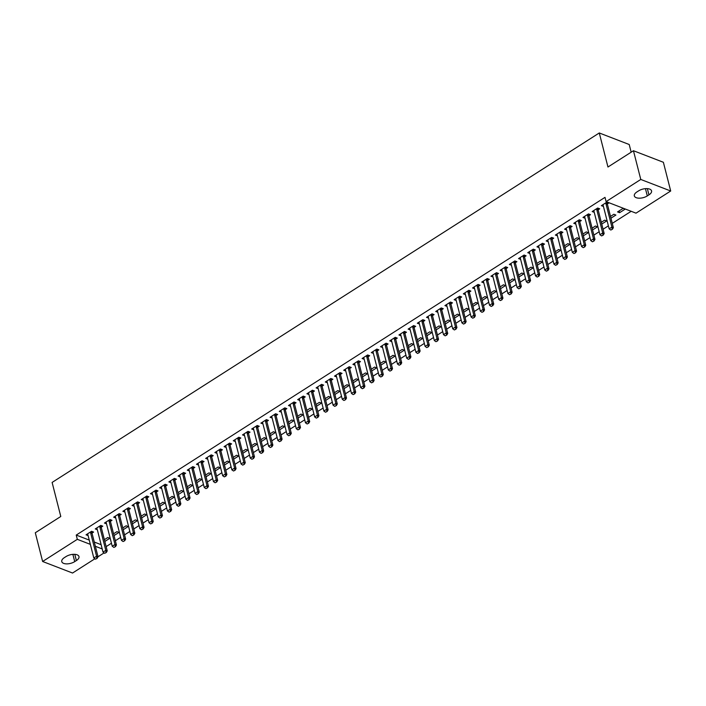 <?xml version="1.0" encoding="UTF-8"?>
<svg xmlns="http://www.w3.org/2000/svg" width="706" height="706" viewBox="0 0 706 706"><rect width="100%" height="100%" fill="white"/><g stroke="black" fill="none" stroke-linecap="round" stroke-linejoin="round"><path stroke-width="1.06" d="M99.793 526.032L99.775 526.597A1.253 0.909 -68.9 0 0 99.82 526.95L105.785 550.353L107.241 550.918L106.156 546.62L111.46 543.232M115.352 540.752L120.664 537.354M124.547 534.874L129.86 531.477M133.752 528.997L139.064 525.599M142.956 523.12L148.269 519.722M152.161 517.242L157.473 513.844M161.356 511.365L166.669 507.967M170.561 505.487L175.873 502.09M179.765 499.61L185.078 496.212M188.97 493.732L194.282 490.335M198.174 487.855L203.478 484.457M207.37 481.977L212.682 478.58M216.574 476.1L221.887 472.702M225.779 470.222L231.091 466.825M234.983 464.345L240.296 460.947M244.179 458.468L249.492 455.07M253.383 452.59L258.696 449.192M262.588 446.713L267.901 443.315M271.792 440.835L277.105 437.438M280.988 434.958L286.301 431.56M290.192 429.08L295.505 425.683M299.397 423.203L304.71 419.805M308.601 417.325L313.914 413.928M317.797 411.448L323.11 408.05M327.002 405.571L332.314 402.173M336.206 399.693L341.519 396.295M345.41 393.816L350.723 390.418M354.606 387.938L359.919 384.541M363.811 382.061L369.123 378.663M373.015 376.183L378.328 372.786M382.22 370.306L387.532 366.908M391.415 364.428L396.728 361.031M400.62 358.551L405.932 355.153M409.824 352.673L415.137 349.276M419.029 346.796L424.341 343.398M428.224 340.919L433.537 337.521M437.429 335.041L442.741 331.644M446.633 329.164L451.946 325.766M455.838 323.286L461.15 319.889M465.033 317.409L470.346 314.011M474.238 311.531L479.55 308.134M483.442 305.654L488.755 302.256M492.647 299.776L497.959 296.379M501.842 293.899L507.155 290.501M511.047 288.022L516.36 284.624M520.251 282.144L525.564 278.746M529.456 276.267L534.769 272.869M538.652 270.389L543.964 266.992M547.856 264.512L553.169 261.114M557.06 258.634L562.373 255.237M566.265 252.757L571.578 249.359M575.461 246.879L580.773 243.482M584.665 241.002L589.978 237.604M593.87 235.124L599.182 231.727M603.074 229.247L608.387 225.849M612.27 223.37L631.173 211.297M104.1 552.886L98.028 556.76M94.895 558.764L72.55 573.034L42.625 561.491L77.316 539.331L90.342 544.361M631.164 152.187L629.214 144.509L599.279 132.966L52.112 482.436L60.787 516.483L35.3 532.765L42.625 561.491M599.279 132.966L607.963 167.013L633.45 150.731L663.375 162.274L670.7 190.999L636.009 213.159L606.083 201.616L640.774 179.456L670.7 190.999M114.028 535.58L118.979 532.43L116.949 531.644L113.578 533.798M101.232 527.188L102.794 526.191L100.773 525.405L95.257 528.935L97.304 529.694M132.437 523.826L137.379 520.675L135.358 519.89L131.987 522.043M119.667 513.836L119.641 515.406L121.203 514.436L119.182 513.65L113.657 517.18L115.678 517.957L115.36 516.704M150.846 512.071L155.788 508.92L153.758 508.135L150.387 510.288M138.041 503.678L139.603 502.681L137.582 501.895L132.066 505.425L134.087 506.202L133.761 504.949M169.246 500.316L174.188 497.165L172.167 496.38L168.796 498.533M156.476 490.326L156.45 491.897L158.012 490.926L155.991 490.14L150.466 493.67L152.522 494.429M187.655 488.561L192.597 485.41L190.567 484.625L187.196 486.778M174.85 480.168L176.412 479.171L174.391 478.386L168.875 481.916L170.923 482.675M206.055 476.806L210.997 473.655L208.976 472.87L205.605 475.023M193.259 468.413L194.821 467.416L192.8 466.631L187.275 470.161L189.332 470.92M224.464 465.051L229.406 461.9L227.376 461.115L224.005 463.268M211.694 455.061L211.668 456.632L213.221 455.661L211.2 454.876L205.684 458.406L207.732 459.165M242.864 453.296L247.806 450.146L245.785 449.36L242.414 451.513M230.068 444.904L231.63 443.906L229.609 443.121L224.084 446.651L226.141 447.41M261.273 441.541L266.215 438.391L264.185 437.605L260.814 439.759M248.503 431.551L248.477 433.122L250.03 432.151L248.009 431.366L242.493 434.896L244.541 435.655M279.673 429.786L284.615 426.636L282.594 425.85L279.223 428.004M266.877 421.394L268.439 420.397L266.418 419.611L260.893 423.141L262.95 423.9M298.082 418.031L303.024 414.881L300.994 414.095L297.623 416.249M285.286 409.639L286.839 408.642L284.818 407.856L279.302 411.386L281.35 412.145M316.482 406.277L321.424 403.126L319.403 402.341L316.032 404.494M303.712 396.287L303.686 397.857L305.248 396.887L303.227 396.101L297.703 399.631L299.723 400.408L299.406 399.155M334.891 394.522L339.833 391.371L337.803 390.586L334.432 392.739M322.095 386.129L323.648 385.132L321.627 384.346L316.111 387.876L318.132 388.653L317.815 387.4M353.291 382.767L358.233 379.616L356.212 378.831L352.841 380.984M340.521 372.777L340.495 374.348L342.057 373.377L340.036 372.591L334.512 376.121L336.568 376.88M371.7 371.012L376.642 367.861L374.612 367.076L371.241 369.229M358.904 362.619L360.466 361.622L358.436 360.837L352.921 364.367L354.968 365.126M390.1 359.257L395.042 356.106L393.021 355.321L389.65 357.474M377.304 350.864L378.866 349.867L376.845 349.082L371.321 352.612L373.377 353.371M408.509 347.502L413.451 344.351L411.43 343.566L408.05 345.719M395.739 337.521L395.713 339.083L397.275 338.112L395.245 337.327L389.73 340.857L391.777 341.616M426.909 335.747L431.851 332.597L429.83 331.811L426.459 333.964M414.113 327.355L415.675 326.357L413.654 325.572L408.13 329.102L410.186 329.861M445.318 323.992L450.26 320.842L448.239 320.056L444.859 322.21M432.549 314.011L432.522 315.573L434.084 314.602L432.054 313.817L426.539 317.347L428.595 318.106M463.718 312.237L468.66 309.087L466.64 308.301L463.268 310.455M450.922 303.845L452.484 302.848L450.463 302.062L444.939 305.592L446.995 306.351M482.127 300.482L487.069 297.332L485.048 296.546L481.668 298.7M469.331 292.09L470.893 291.093L468.863 290.307L463.348 293.837L465.404 294.596M500.528 288.728L505.47 285.577L503.449 284.792L500.077 286.945M487.758 278.746L487.731 280.308L489.293 279.338L487.272 278.552L481.748 282.082L483.769 282.859L483.451 281.606M518.936 276.973L523.878 273.822L521.858 273.037L518.478 275.19M506.14 268.58L507.702 267.583L505.672 266.797L500.157 270.327L502.213 271.086M537.337 265.218L542.279 262.067L540.258 261.282L536.887 263.435M524.567 255.237L524.54 256.799L526.102 255.828L524.081 255.042L518.557 258.572L520.613 259.331M555.746 253.463L560.688 250.312L558.667 249.527L555.287 251.68M542.949 245.07L544.511 244.073L542.482 243.288L536.966 246.818L539.022 247.577M574.146 241.708L579.088 238.557L577.067 237.772L573.696 239.925M561.349 233.315L562.911 232.318L560.891 231.533L555.366 235.063L557.422 235.822M592.555 229.953L597.497 226.802L595.476 226.017L592.096 228.17M579.785 219.972L579.758 221.534L581.32 220.563L579.291 219.778L573.775 223.308L575.831 224.067M610.955 218.198L615.897 215.048L613.876 214.262L610.505 216.415M598.158 209.806L599.721 208.808L597.7 208.023L592.175 211.553L594.231 212.312M606.083 201.616L604.998 197.362L76.23 535.077L89.256 540.099M94.277 542.04L101.126 544.679M607.363 203.928L608.925 202.931L606.904 202.145L601.38 205.675L603.436 206.434M625.101 209.17L623.08 208.385L617.556 211.915L619.577 212.691L625.101 209.17M588.954 215.683L590.516 214.686L588.495 213.9L582.98 217.43L585 218.207L584.674 216.954M601.75 224.076L606.701 220.925L604.671 220.14L601.3 222.293M570.58 225.849L570.554 227.411L572.116 226.441L570.095 225.655L564.571 229.185L566.627 229.944M583.35 235.83L588.292 232.68L586.271 231.895L582.9 234.048M552.145 239.193L553.707 238.196L551.686 237.41L546.17 240.94L548.191 241.717L547.865 240.464M564.941 247.585L569.883 244.435L567.862 243.649L564.491 245.803M533.771 249.359L533.745 250.921L535.307 249.95L533.286 249.165L527.761 252.695L529.818 253.454M546.541 259.34L551.483 256.19L549.462 255.404L546.091 257.558M515.336 262.703L516.898 261.705L514.877 260.92L509.361 264.45L511.409 265.209M528.132 271.095L533.074 267.945L531.053 267.159L527.682 269.313M496.936 274.457L498.498 273.46L496.477 272.675L490.952 276.205L493.009 276.964M509.732 282.85L514.674 279.7L512.653 278.914L509.273 281.067M478.553 284.624L478.527 286.186L480.089 285.215L478.068 284.43L472.552 287.96L474.6 288.719M491.323 294.605L496.265 291.454L494.244 290.669L490.873 292.822M460.127 297.967L461.689 296.97L459.668 296.185L454.143 299.715L456.2 300.474M472.923 306.36L477.865 303.209L475.844 302.424L472.464 304.577M441.744 308.134L441.718 309.696L443.28 308.725L441.259 307.94L435.743 311.47L437.791 312.228M454.514 318.115L459.456 314.964L457.435 314.179L454.064 316.332M423.318 321.477L424.88 320.48L422.859 319.694L417.334 323.224L419.39 323.983M436.114 329.87L441.056 326.719L439.035 325.934L435.655 328.087M404.909 333.232L406.471 332.235L404.45 331.449L398.925 334.979L400.955 335.756L400.629 334.503M417.705 341.625L422.647 338.474L420.626 337.689L417.255 339.842M386.535 343.398L386.509 344.96L388.071 343.99L386.05 343.204L380.525 346.734L382.581 347.493M399.305 353.379L404.247 350.229L402.226 349.444L398.846 351.597M368.1 356.742L369.662 355.745L367.641 354.959L362.116 358.489L364.146 359.266L363.819 358.013M380.896 365.134L385.838 361.984L383.817 361.198L380.446 363.352M349.726 366.899L349.699 368.47L351.261 367.499L349.241 366.714L343.716 370.244L345.772 371.003M362.496 376.889L367.438 373.739L365.417 372.953L362.037 375.107M331.29 380.252L332.853 379.254L330.832 378.469L325.307 381.999L327.363 382.758M344.087 388.644L349.029 385.494L347.008 384.708L343.637 386.862M312.89 392.006L314.452 391.009L312.431 390.224L306.907 393.754L308.963 394.513M325.687 400.399L330.629 397.249L328.608 396.463L325.228 398.616M294.508 402.164L294.481 403.735L296.043 402.764L294.023 401.979L288.498 405.509L290.554 406.268M307.278 412.154L312.22 409.003L310.199 408.218L306.828 410.371M276.081 415.516L277.643 414.519L275.622 413.734L270.098 417.264L272.154 418.023M288.878 423.909L293.82 420.758L291.799 419.973L288.419 422.126M257.699 425.674L257.672 427.245L259.234 426.274L257.213 425.489L251.689 429.019L253.745 429.777M270.469 435.664L275.411 432.513L273.39 431.728L270.019 433.881M239.272 439.026L240.834 438.029L238.813 437.243L233.289 440.773L235.345 441.532M252.068 447.419L257.01 444.268L254.99 443.483L251.61 445.636M220.863 450.781L222.425 449.784L220.404 448.998L214.88 452.528L216.91 453.305L216.583 452.052M233.66 459.174L238.602 456.023L236.581 455.238L233.209 457.391M202.49 460.939L202.463 462.509L204.025 461.539L202.004 460.753L196.48 464.283L198.536 465.042M215.259 470.928L220.201 467.778L218.18 466.993L214.8 469.146M184.054 474.291L185.616 473.294L183.595 472.508L178.071 476.038L180.101 476.815L179.774 475.562M196.85 482.683L201.792 479.533L199.772 478.747L196.4 480.901M165.681 484.448L165.654 486.019L167.216 485.048L165.195 484.263L159.671 487.793L161.727 488.552M178.45 494.438L183.392 491.288L181.371 490.502L177.991 492.656M147.245 497.801L148.807 496.803L146.786 496.018L141.262 499.548L143.318 500.307M160.041 506.193L164.983 503.043L162.962 502.257L159.591 504.411M128.845 509.555L130.407 508.558L128.386 507.773L122.862 511.303L124.918 512.062M141.641 517.948L146.583 514.798L144.562 514.012L141.182 516.165M110.463 519.713L110.436 521.284L111.998 520.313L109.977 519.528L104.453 523.058L106.509 523.817M123.232 529.703L128.174 526.552L126.153 525.767L122.782 527.92M92.036 533.065L93.598 532.068L91.568 531.283L86.053 534.813L88.109 535.572M104.832 541.458L109.774 538.307L107.753 537.522L104.373 539.675M74.721 561.614A8.031 3.892 -14.3 0 1 66.761 563.882A8.031 3.892 -14.3 0 1 61.766 561.605A8.031 3.892 -14.3 0 1 64.37 557.625L66.029 556.566A8.031 3.892 -14.3 0 1 73.989 554.307A8.031 3.892 -14.3 0 1 78.984 556.575A8.031 3.892 -14.3 0 1 76.38 560.555L74.721 561.614L72.877 554.351M95.363 546.294L102.211 548.933M633.45 150.731L640.774 179.456M76.23 535.077L77.316 539.331M638.595 190.876A8.031 3.892 -14.3 0 1 646.564 188.608A8.031 3.892 -14.3 0 1 651.559 190.885A8.031 3.892 -14.3 0 1 648.946 194.865L647.296 195.924A8.031 3.892 -14.3 0 1 639.327 198.183A8.031 3.892 -14.3 0 1 634.332 195.906A8.031 3.892 -14.3 0 1 636.936 191.926L638.595 190.876M603.083 205.199L603.401 206.452M619.127 210.909L619.577 212.691M593.878 211.076L594.196 212.329M575.478 222.831L575.796 224.084M566.274 228.709L566.591 229.962M557.069 234.586L557.387 235.839M538.669 246.341L538.987 247.594M529.465 252.219L529.782 253.472M520.26 258.096L520.578 259.349M518.778 288.807L520.401 288.022L518.778 288.807L517.127 287.633L511.162 264.229A1.253 0.909 -68.9 0 0 511.038 263.938L511.382 265.227M501.86 269.851L502.178 271.104M492.656 275.728L492.973 276.981M474.247 287.483L474.573 288.736M472.764 318.194L474.388 317.409L472.764 318.194L471.114 317.02L465.148 293.617A1.253 0.909 -68.9 0 0 465.025 293.325L465.369 294.614M455.847 299.238L456.164 300.491M446.642 305.116L446.96 306.369M437.438 310.993L437.764 312.246M428.242 316.87L428.56 318.124M419.037 322.748L419.355 324.001M409.833 328.625L410.151 329.878M391.433 340.38L391.751 341.633M382.228 346.258L382.546 347.511M373.024 352.135L373.342 353.388M354.624 363.89L354.941 365.143M345.419 369.767L345.737 371.021M336.215 375.645L336.533 376.898M334.732 406.356L336.356 405.571L334.732 406.356L333.082 405.182L327.116 381.778A1.253 0.909 -68.9 0 0 326.993 381.487L327.337 382.776M308.61 393.277L308.928 394.53M290.201 405.032L290.528 406.285M288.719 435.743L290.342 434.958L288.719 435.743L287.068 434.569L281.103 411.166A1.253 0.909 -68.9 0 0 280.979 410.874L281.323 412.163M271.801 416.787L272.119 418.04M262.597 422.665L262.914 423.918M253.392 428.542L253.719 429.795M244.197 434.419L244.514 435.673M234.992 440.297L235.31 441.55M225.788 446.174L226.105 447.427M207.387 457.929L207.705 459.182M198.183 463.807L198.501 465.06M188.979 469.684L189.296 470.937M170.57 481.439L170.896 482.692M161.374 487.317L161.692 488.57M152.169 493.194L152.487 494.447M150.687 523.905L152.311 523.12L150.687 523.905L149.037 522.731L143.071 499.327A1.253 0.909 -68.9 0 0 142.947 499.036L143.292 500.325M124.565 510.826L124.883 512.079M106.156 522.581L106.474 523.834M96.951 528.459L97.278 529.712M87.756 534.336L88.073 535.589M610.796 230.032L612.42 229.247L610.796 230.032L609.154 228.859L603.189 205.455A1.253 0.909 -68.9 0 0 603.056 205.164L602.809 204.766M605.916 202.781L605.907 203.346A1.253 0.909 -68.9 0 0 605.942 203.69L611.908 227.094L613.364 227.659L612.42 229.247M607.389 202.34L607.363 203.902A1.253 0.909 -68.9 0 0 607.398 204.255L613.364 227.659M609.154 228.859L611.908 227.094L612.181 229.159M601.6 235.91L603.224 235.124L601.6 235.91L599.95 234.736L593.984 211.332A1.253 0.909 -68.9 0 0 593.861 211.041L593.605 210.644M596.711 208.658L596.702 209.223A1.253 0.909 -68.9 0 0 596.746 209.567L602.712 232.971L604.168 233.536L603.224 235.124M598.185 208.217L598.158 209.779A1.253 0.909 -68.9 0 0 598.203 210.132L604.168 233.536M599.95 234.736L602.712 232.971L602.977 235.036M592.396 241.787L594.02 241.002L592.396 241.787L590.745 240.614L584.78 217.21A1.253 0.909 -68.9 0 0 584.656 216.918L584.4 216.521M587.516 214.536L587.498 215.101A1.253 0.909 -68.9 0 0 587.542 215.445L593.508 238.849L594.964 239.413L594.02 241.002M588.989 214.094L588.954 215.657A1.253 0.909 -68.9 0 0 588.998 216.01L594.964 239.413M590.745 240.614L593.508 238.849L593.772 240.914M583.191 247.665L584.815 246.879L583.191 247.665L581.541 246.491L575.575 223.087A1.253 0.909 -68.9 0 0 575.452 222.796L575.196 222.399M578.311 220.413L578.302 220.978A1.253 0.909 -68.9 0 0 578.338 221.322L584.303 244.726L585.759 245.291L584.815 246.879M578.302 220.978L579.758 221.534A1.253 0.909 -68.9 0 0 579.794 221.887L585.759 245.291M581.541 246.491L584.303 244.726L584.577 246.791M573.987 253.542L575.611 252.757L573.987 253.542L572.345 252.369L566.38 228.965A1.253 0.909 -68.9 0 0 566.247 228.673L565.991 228.276M569.107 226.291L569.098 226.855A1.253 0.909 -68.9 0 0 569.133 227.2L575.099 250.604L576.555 251.168L575.611 252.757M569.098 226.855L570.554 227.411A1.253 0.909 -68.9 0 0 570.589 227.764L576.555 251.168M572.345 252.369L575.099 250.604L575.372 252.669M564.791 259.42L566.415 258.634L564.791 259.42L563.141 258.246L557.175 234.842A1.253 0.909 -68.9 0 0 557.052 234.551L556.796 234.154M559.902 232.168L559.893 232.733A1.253 0.909 -68.9 0 0 559.937 233.077L565.903 256.481L567.359 257.046L566.415 258.634M561.376 231.727L561.349 233.289A1.253 0.909 -68.9 0 0 561.394 233.642L567.359 257.046M563.141 258.246L565.903 256.481L566.168 258.546M555.587 265.297L557.21 264.512L555.587 265.297L553.936 264.123L547.971 240.72A1.253 0.909 -68.9 0 0 547.847 240.428L547.591 240.031M550.706 238.046L550.689 238.61A1.253 0.909 -68.9 0 0 550.733 238.955L556.699 262.358L558.155 262.923L557.21 264.512M552.171 237.604L552.145 239.166A1.253 0.909 -68.9 0 0 552.189 239.519L558.155 262.923M553.936 264.123L556.699 262.358L556.963 264.423M546.382 271.175L548.006 270.389L546.382 271.175L544.732 270.001L538.766 246.597A1.253 0.909 -68.9 0 0 538.643 246.306L538.387 245.909M541.502 243.923L541.493 244.488A1.253 0.909 -68.9 0 0 541.528 244.832L547.494 268.236L548.95 268.801L548.006 270.389M542.976 243.482L542.949 245.044A1.253 0.909 -68.9 0 0 542.985 245.397L548.95 268.801M544.732 270.001L547.494 268.236L547.768 270.301M537.178 277.052L538.802 276.267L537.178 277.052L535.536 275.878L529.571 252.474A1.253 0.909 -68.9 0 0 529.438 252.183L529.182 251.786M532.298 249.8L532.289 250.365A1.253 0.909 -68.9 0 0 532.324 250.709L538.29 274.113L539.746 274.678L538.802 276.267M532.289 250.365L533.745 250.921A1.253 0.909 -68.9 0 0 533.78 251.274L539.746 274.678M535.536 275.878L538.29 274.113L538.563 276.178M527.982 282.93L529.606 282.144L527.982 282.93L526.332 281.756L520.366 258.352A1.253 0.909 -68.9 0 0 520.243 258.061L519.987 257.664M523.093 255.678L523.084 256.243A1.253 0.909 -68.9 0 0 523.128 256.587L529.094 279.991L530.55 280.556L529.606 282.144M523.084 256.243L524.54 256.799A1.253 0.909 -68.9 0 0 524.584 257.152L530.55 280.556M526.332 281.756L529.094 279.991L529.359 282.056M513.897 261.555L513.88 262.12A1.253 0.909 -68.9 0 0 513.924 262.464L519.89 285.868L521.346 286.433L520.401 288.022M515.362 261.114L515.336 262.676A1.253 0.909 -68.9 0 0 515.38 263.029L521.346 286.433M517.127 287.633L519.89 285.868L520.154 287.933M509.573 294.684L511.197 293.899L509.573 294.684L507.923 293.511L501.957 270.107A1.253 0.909 -68.9 0 0 501.834 269.816L501.578 269.418M504.693 267.433L504.684 267.998A1.253 0.909 -68.9 0 0 504.719 268.342L510.685 291.746L512.141 292.31L511.197 293.899M506.167 266.992L506.14 268.554A1.253 0.909 -68.9 0 0 506.176 268.907L512.141 292.31M507.923 293.511L510.685 291.746L510.959 293.811M500.369 300.562L501.992 299.776L500.369 300.562L498.727 299.388L492.762 275.984A1.253 0.909 -68.9 0 0 492.629 275.693L492.373 275.296M495.488 273.31L495.48 273.875A1.253 0.909 -68.9 0 0 495.515 274.219L501.481 297.623L502.937 298.188L501.992 299.776M496.962 272.869L496.936 274.431A1.253 0.909 -68.9 0 0 496.971 274.784L502.937 298.188M498.727 299.388L501.481 297.623L501.754 299.688M491.173 306.439L492.797 305.654L491.173 306.439L489.523 305.266L483.557 281.862A1.253 0.909 -68.9 0 0 483.433 281.57L483.178 281.173M486.284 279.188L486.275 279.752A1.253 0.909 -68.9 0 0 486.319 280.097L492.285 303.501L493.741 304.065L492.797 305.654M486.275 279.752L487.731 280.308A1.253 0.909 -68.9 0 0 487.775 280.661L493.741 304.065M489.523 305.266L492.285 303.501L492.55 305.566M481.969 312.317L483.592 311.531L481.969 312.317L480.318 311.143L474.353 287.739A1.253 0.909 -68.9 0 0 474.229 287.448L473.973 287.051M477.088 285.065L477.071 285.63A1.253 0.909 -68.9 0 0 477.115 285.974L483.08 309.378L484.537 309.943L483.592 311.531M477.071 285.63L478.527 286.186A1.253 0.909 -68.9 0 0 478.571 286.539L484.537 309.943M480.318 311.143L483.08 309.378L483.345 311.443M467.884 290.943L467.875 291.507A1.253 0.909 -68.9 0 0 467.91 291.852L473.876 315.255L475.332 315.82L474.388 317.409M469.358 290.501L469.331 292.063A1.253 0.909 -68.9 0 0 469.366 292.416L475.332 315.82M471.114 317.02L473.876 315.255L474.15 317.321M463.56 324.072L465.183 323.286L463.56 324.072L461.918 322.898L455.944 299.494A1.253 0.909 -68.9 0 0 455.82 299.203L455.564 298.806M458.679 296.82L458.671 297.385A1.253 0.909 -68.9 0 0 458.706 297.729L464.672 321.133L466.128 321.698L465.183 323.286M460.153 296.379L460.127 297.941A1.253 0.909 -68.9 0 0 460.162 298.294L466.128 321.698M461.918 322.898L464.672 321.133L464.945 323.198M454.364 329.949L455.988 329.164L454.364 329.949L452.714 328.775L446.748 305.371A1.253 0.909 -68.9 0 0 446.624 305.08L446.368 304.683M449.475 302.697L449.466 303.253A1.253 0.909 -68.9 0 0 449.51 303.606L455.476 327.01L456.932 327.575L455.988 329.164M450.949 302.256L450.922 303.818A1.253 0.909 -68.9 0 0 450.966 304.171L456.932 327.575M452.714 328.775L455.476 327.01L455.741 329.075M445.159 335.827L446.783 335.041L445.159 335.827L443.509 334.653L437.543 311.249A1.253 0.909 -68.9 0 0 437.42 310.958L437.164 310.561M440.27 308.575L440.262 309.131A1.253 0.909 -68.9 0 0 440.306 309.484L446.271 332.888L447.728 333.453L446.783 335.041M440.262 309.131L441.718 309.696A1.253 0.909 -68.9 0 0 441.762 310.049L447.728 333.453M443.509 334.653L446.271 332.888L446.536 334.953M435.955 341.704L437.579 340.919L435.955 341.704L434.305 340.53L428.339 317.126A1.253 0.909 -68.9 0 0 428.215 316.835L427.96 316.438M431.075 314.452L431.066 315.008A1.253 0.909 -68.9 0 0 431.101 315.361L437.067 338.765L438.523 339.33L437.579 340.919M431.066 315.008L432.522 315.573A1.253 0.909 -68.9 0 0 432.557 315.926L438.523 339.33M434.305 340.53L437.067 338.765L437.341 340.83M426.751 347.581L428.374 346.796L426.751 347.581L425.109 346.408L419.135 323.004A1.253 0.909 -68.9 0 0 419.011 322.713L418.755 322.315M421.87 320.33L421.861 320.886A1.253 0.909 -68.9 0 0 421.897 321.239L427.862 344.643L429.319 345.208L428.374 346.796M423.344 319.889L423.318 321.451A1.253 0.909 -68.9 0 0 423.353 321.804L429.319 345.208M425.109 346.408L427.862 344.643L428.136 346.708M417.555 353.459L419.179 352.673L417.555 353.459L415.905 352.285L409.939 328.881A1.253 0.909 -68.9 0 0 409.815 328.59L409.559 328.193M412.666 326.207L412.657 326.763A1.253 0.909 -68.9 0 0 412.701 327.116L418.667 350.52L420.123 351.085L419.179 352.673M414.14 325.766L414.113 327.328A1.253 0.909 -68.9 0 0 414.157 327.681L420.123 351.085M415.905 352.285L418.667 350.52L418.932 352.585M408.35 359.336L409.974 358.551L408.35 359.336L406.7 358.163L400.734 334.759A1.253 0.909 -68.9 0 0 400.611 334.467L400.355 334.07M403.461 332.085L403.453 332.641A1.253 0.909 -68.9 0 0 403.497 332.994L409.462 356.398L410.918 356.962L409.974 358.551M404.935 331.644L404.909 333.206A1.253 0.909 -68.9 0 0 404.953 333.559L410.918 356.962M406.7 358.163L409.462 356.398L409.727 358.463M399.146 365.214L400.77 364.428L399.146 365.214L397.496 364.04L391.53 340.636A1.253 0.909 -68.9 0 0 391.406 340.345L391.15 339.948M394.266 337.962L394.257 338.518A1.253 0.909 -68.9 0 0 394.292 338.871L400.258 362.275L401.714 362.84L400.77 364.428M394.257 338.518L395.713 339.083A1.253 0.909 -68.9 0 0 395.748 339.436L401.714 362.84M397.496 364.04L400.258 362.275L400.531 364.34M389.941 371.091L391.565 370.306L389.941 371.091L388.291 369.918L382.325 346.514A1.253 0.909 -68.9 0 0 382.202 346.222L381.946 345.825M385.061 343.84L385.052 344.396A1.253 0.909 -68.9 0 0 385.088 344.749L391.053 368.153L392.51 368.717L391.565 370.306M385.052 344.396L386.509 344.96A1.253 0.909 -68.9 0 0 386.544 345.313L392.51 368.717M388.291 369.918L391.053 368.153L391.327 370.218M380.746 376.969L382.37 376.183L380.746 376.969L379.096 375.795L373.13 352.391A1.253 0.909 -68.9 0 0 372.997 352.1L372.75 351.703M375.857 349.717L375.848 350.273A1.253 0.909 -68.9 0 0 375.892 350.626L381.858 374.03L383.314 374.595L382.37 376.183M377.331 349.276L377.304 350.838A1.253 0.909 -68.9 0 0 377.348 351.191L383.314 374.595M379.096 375.795L381.858 374.03L382.123 376.095M371.541 382.846L373.165 382.061L371.541 382.846L369.891 381.672L363.925 358.269A1.253 0.909 -68.9 0 0 363.802 357.977L363.546 357.58M366.652 355.595L366.643 356.151A1.253 0.909 -68.9 0 0 366.688 356.504L372.653 379.907L374.109 380.472L373.165 382.061M368.126 355.153L368.1 356.715A1.253 0.909 -68.9 0 0 368.144 357.068L374.109 380.472M369.891 381.672L372.653 379.907L372.918 381.972M362.337 388.724L363.961 387.938L362.337 388.724L360.687 387.55L354.721 364.146A1.253 0.909 -68.9 0 0 354.597 363.855L354.341 363.458M357.457 361.472L357.448 362.028A1.253 0.909 -68.9 0 0 357.483 362.381L363.449 385.785L364.905 386.35L363.961 387.938M358.93 361.022L358.904 362.593A1.253 0.909 -68.9 0 0 358.939 362.946L364.905 386.35M360.687 387.55L363.449 385.785L363.722 387.85M353.132 394.601L354.756 393.816L353.132 394.601L351.482 393.427L345.516 370.023A1.253 0.909 -68.9 0 0 345.393 369.732L345.137 369.335M348.252 367.349L348.243 367.905A1.253 0.909 -68.9 0 0 348.279 368.258L354.244 391.662L355.7 392.227L354.756 393.816M348.243 367.905L349.699 368.47A1.253 0.909 -68.9 0 0 349.735 368.823L355.7 392.227M351.482 393.427L354.244 391.662L354.518 393.719M343.937 400.478L345.561 399.693L343.937 400.478L342.286 399.305L336.321 375.901A1.253 0.909 -68.9 0 0 336.188 375.61L335.941 375.213M339.048 373.227L339.039 373.783A1.253 0.909 -68.9 0 0 339.083 374.136L345.049 397.54L346.505 398.105L345.561 399.693M339.039 373.783L340.495 374.348A1.253 0.909 -68.9 0 0 340.53 374.701L346.505 398.105M342.286 399.305L345.049 397.54L345.313 399.596M329.843 379.096L329.834 379.66A1.253 0.909 -68.9 0 0 329.878 380.013L335.844 403.417L337.3 403.982L336.356 405.571M331.317 378.654L331.29 380.225A1.253 0.909 -68.9 0 0 331.335 380.578L337.3 403.982M333.082 405.182L335.844 403.417L336.109 405.473M325.528 412.233L327.152 411.448L325.528 412.233L323.877 411.06L317.912 387.656A1.253 0.909 -68.9 0 0 317.788 387.365L317.532 386.967M320.648 384.973L320.639 385.538A1.253 0.909 -68.9 0 0 320.674 385.891L326.64 409.295L328.096 409.859L327.152 411.448M322.121 384.532L322.095 386.103A1.253 0.909 -68.9 0 0 322.13 386.456L328.096 409.859M323.877 411.06L326.64 409.295L326.913 411.351M316.323 418.111L317.947 417.325L316.323 418.111L314.673 416.937L308.707 393.533A1.253 0.909 -68.9 0 0 308.584 393.242L308.328 392.845M311.443 390.85L311.434 391.415A1.253 0.909 -68.9 0 0 311.47 391.768L317.435 415.172L318.891 415.737L317.947 417.325M312.917 390.409L312.89 391.98A1.253 0.909 -68.9 0 0 312.926 392.333L318.891 415.737M314.673 416.937L317.435 415.172L317.709 417.228M307.128 423.988L308.743 423.203L307.128 423.988L305.477 422.815L299.512 399.411A1.253 0.909 -68.9 0 0 299.379 399.119L299.132 398.722M302.239 396.728L302.23 397.293A1.253 0.909 -68.9 0 0 302.265 397.646L308.24 421.05L309.696 421.614L308.743 423.203M302.23 397.293L303.686 397.857A1.253 0.909 -68.9 0 0 303.721 398.21L309.696 421.614M305.477 422.815L308.24 421.05L308.504 423.106M297.923 429.866L299.547 429.08L297.923 429.866L296.273 428.692L290.307 405.288A1.253 0.909 -68.9 0 0 290.184 404.997L289.928 404.6M293.034 402.605L293.025 403.17A1.253 0.909 -68.9 0 0 293.069 403.523L299.035 426.927L300.491 427.492L299.547 429.08M293.025 403.17L294.481 403.735A1.253 0.909 -68.9 0 0 294.526 404.088L300.491 427.492M296.273 428.692L299.035 426.927L299.3 428.983M283.838 408.483L283.83 409.048A1.253 0.909 -68.9 0 0 283.865 409.401L289.831 432.804L291.287 433.369L290.342 434.958M285.312 408.042L285.286 409.612A1.253 0.909 -68.9 0 0 285.321 409.965L291.287 433.369M287.068 434.569L289.831 432.804L290.095 434.861M279.514 441.621L281.138 440.835L279.514 441.621L277.864 440.447L271.898 417.043A1.253 0.909 -68.9 0 0 271.775 416.752L271.519 416.355M274.634 414.36L274.625 414.925A1.253 0.909 -68.9 0 0 274.66 415.278L280.626 438.682L282.082 439.247L281.138 440.835M276.108 413.919L276.081 415.49A1.253 0.909 -68.9 0 0 276.117 415.843L282.082 439.247M277.864 440.447L280.626 438.682L280.9 440.738M270.319 447.498L271.934 446.713L270.319 447.498L268.668 446.324L262.703 422.92A1.253 0.909 -68.9 0 0 262.57 422.629L262.323 422.232M265.43 420.238L265.421 420.802A1.253 0.909 -68.9 0 0 265.456 421.155L271.431 444.559L272.878 445.124L271.934 446.713M266.903 419.796L266.877 421.367A1.253 0.909 -68.9 0 0 266.912 421.72L272.878 445.124M268.668 446.324L271.431 444.559L271.695 446.616M261.114 453.376L262.738 452.59L261.114 453.376L259.464 452.202L253.498 428.798A1.253 0.909 -68.9 0 0 253.375 428.507L253.119 428.11M256.225 426.115L256.216 426.68A1.253 0.909 -68.9 0 0 256.26 427.033L262.226 450.437L263.682 451.002L262.738 452.59M256.216 426.68L257.672 427.245A1.253 0.909 -68.9 0 0 257.716 427.598L263.682 451.002M259.464 452.202L262.226 450.437L262.491 452.493M251.91 459.253L253.533 458.468L251.91 459.253L250.259 458.079L244.294 434.675A1.253 0.909 -68.9 0 0 244.17 434.384L243.914 433.987M247.029 431.993L247.021 432.557A1.253 0.909 -68.9 0 0 247.056 432.91L253.022 456.314L254.478 456.879L253.533 458.468M247.021 432.557L248.477 433.122A1.253 0.909 -68.9 0 0 248.512 433.475L254.478 456.879M250.259 458.079L253.022 456.314L253.286 458.37M242.705 465.13L244.329 464.345L242.705 465.13L241.055 463.957L235.089 440.553A1.253 0.909 -68.9 0 0 234.966 440.262L234.71 439.864M237.825 437.87L237.816 438.435A1.253 0.909 -68.9 0 0 237.851 438.788L243.817 462.192L245.273 462.757L244.329 464.345M239.299 437.429L239.272 439A1.253 0.909 -68.9 0 0 239.308 439.353L245.273 462.757M241.055 463.957L243.817 462.192L244.091 464.248M233.51 471.008L235.124 470.222L233.51 471.008L231.859 469.834L225.894 446.43A1.253 0.909 -68.9 0 0 225.761 446.139L225.514 445.742M228.62 443.747L228.612 444.312A1.253 0.909 -68.9 0 0 228.647 444.665L234.613 468.069L236.069 468.634L235.124 470.222M230.094 443.306L230.068 444.877A1.253 0.909 -68.9 0 0 230.103 445.23L236.069 468.634M231.859 469.834L234.613 468.069L234.886 470.125M224.305 476.885L225.929 476.1L224.305 476.885L222.655 475.712L216.689 452.308A1.253 0.909 -68.9 0 0 216.565 452.017L216.31 451.619M219.416 449.625L219.407 450.19A1.253 0.909 -68.9 0 0 219.451 450.543L225.417 473.947L226.873 474.511L225.929 476.1M220.89 449.184L220.863 450.755A1.253 0.909 -68.9 0 0 220.907 451.108L226.873 474.511M222.655 475.712L225.417 473.947L225.682 476.003M215.101 482.763L216.724 481.977L215.101 482.763L213.45 481.589L207.485 458.185A1.253 0.909 -68.9 0 0 207.361 457.894L207.105 457.497M210.22 455.502L210.211 456.067A1.253 0.909 -68.9 0 0 210.247 456.42L216.212 479.824L217.669 480.389L216.724 481.977M210.211 456.067L211.668 456.632A1.253 0.909 -68.9 0 0 211.703 456.985L217.669 480.389M213.45 481.589L216.212 479.824L216.477 481.88M205.896 488.64L207.52 487.855L205.896 488.64L204.246 487.467L198.28 464.063A1.253 0.909 -68.9 0 0 198.157 463.771L197.901 463.374M201.016 461.38L201.007 461.945A1.253 0.909 -68.9 0 0 201.042 462.298L207.008 485.702L208.464 486.266L207.52 487.855M201.007 461.945L202.463 462.509A1.253 0.909 -68.9 0 0 202.498 462.862L208.464 486.266M204.246 487.467L207.008 485.702L207.282 487.758M196.7 494.518L198.315 493.732L196.7 494.518L195.05 493.344L189.084 469.94A1.253 0.909 -68.9 0 0 188.952 469.649L188.705 469.252M191.811 467.257L191.803 467.822A1.253 0.909 -68.9 0 0 191.838 468.175L197.804 491.579L199.26 492.144L198.315 493.732M193.285 466.816L193.259 468.387A1.253 0.909 -68.9 0 0 193.294 468.74L199.26 492.144M195.05 493.344L197.804 491.579L198.077 493.635M187.496 500.395L189.12 499.61L187.496 500.395L185.846 499.221L179.88 475.818A1.253 0.909 -68.9 0 0 179.756 475.526L179.5 475.129M182.607 473.135L182.598 473.7A1.253 0.909 -68.9 0 0 182.642 474.053L188.608 497.456L190.064 498.021L189.12 499.61M184.081 472.693L184.054 474.264A1.253 0.909 -68.9 0 0 184.098 474.617L190.064 498.021M185.846 499.221L188.608 497.456L188.873 499.513M178.291 506.273L179.915 505.487L178.291 506.273L176.641 505.099L170.675 481.695A1.253 0.909 -68.9 0 0 170.552 481.404L170.296 481.007M173.411 479.012L173.402 479.577A1.253 0.909 -68.9 0 0 173.438 479.93L179.403 503.334L180.86 503.899L179.915 505.487M174.885 478.571L174.85 480.142A1.253 0.909 -68.9 0 0 174.894 480.495L180.86 503.899M176.641 505.099L179.403 503.334L179.668 505.39M169.087 512.15L170.711 511.365L169.087 512.15L167.437 510.976L161.471 487.572A1.253 0.909 -68.9 0 0 161.347 487.281L161.092 486.884M164.207 484.89L164.198 485.454A1.253 0.909 -68.9 0 0 164.233 485.807L170.199 509.211L171.655 509.776L170.711 511.365M164.198 485.454L165.654 486.019A1.253 0.909 -68.9 0 0 165.689 486.372L171.655 509.776M167.437 510.976L170.199 509.211L170.473 511.268M159.891 518.027L161.506 517.242L159.891 518.027L158.241 516.854L152.275 493.45A1.253 0.909 -68.9 0 0 152.143 493.159L151.896 492.762M155.002 490.767L154.993 491.332A1.253 0.909 -68.9 0 0 155.029 491.685L160.994 515.089L162.451 515.654L161.506 517.242M154.993 491.332L156.45 491.897A1.253 0.909 -68.9 0 0 156.485 492.25L162.451 515.654M158.241 516.854L160.994 515.089L161.268 517.145M145.798 496.645L145.789 497.209A1.253 0.909 -68.9 0 0 145.833 497.562L151.799 520.966L153.255 521.531L152.311 523.12M147.272 496.203L147.245 497.774A1.253 0.909 -68.9 0 0 147.289 498.127L153.255 521.531M149.037 522.731L151.799 520.966L152.064 523.022M141.482 529.782L143.106 528.997L141.482 529.782L139.832 528.609L133.866 505.205A1.253 0.909 -68.9 0 0 133.743 504.914L133.487 504.516M136.602 502.522L136.585 503.087A1.253 0.909 -68.9 0 0 136.629 503.44L142.594 526.844L144.05 527.408L143.106 528.997M138.076 502.081L138.041 503.652A1.253 0.909 -68.9 0 0 138.085 504.005L144.05 527.408M139.832 528.609L142.594 526.844L142.859 528.9M132.278 535.66L133.902 534.874L132.278 535.66L130.628 534.486L124.662 511.082A1.253 0.909 -68.9 0 0 124.538 510.791L124.282 510.394M127.398 508.399L127.389 508.964A1.253 0.909 -68.9 0 0 127.424 509.317L133.39 532.721L134.846 533.286L133.902 534.874M128.871 507.958L128.845 509.529A1.253 0.909 -68.9 0 0 128.88 509.882L134.846 533.286M130.628 534.486L133.39 532.721L133.663 534.777M123.073 541.537L124.697 540.752L123.073 541.537L121.432 540.364L115.466 516.96A1.253 0.909 -68.9 0 0 115.334 516.668L115.087 516.271M118.193 514.277L118.184 514.842A1.253 0.909 -68.9 0 0 118.22 515.195L124.185 538.599L125.642 539.163L124.697 540.752M118.184 514.842L119.641 515.406A1.253 0.909 -68.9 0 0 119.676 515.759L125.642 539.163M121.432 540.364L124.185 538.599L124.459 540.655M113.878 547.415L115.502 546.629L113.878 547.415L112.228 546.241L106.262 522.837A1.253 0.909 -68.9 0 0 106.138 522.537L105.882 522.149M108.989 520.154L108.98 520.719A1.253 0.909 -68.9 0 0 109.024 521.072L114.99 544.476L116.446 545.041L115.502 546.629M108.98 520.719L110.436 521.284A1.253 0.909 -68.9 0 0 110.48 521.637L116.446 545.041M112.228 546.241L114.99 544.476L115.254 546.532M104.673 553.292L106.297 552.507L104.673 553.292L103.023 552.118L97.057 528.715A1.253 0.909 -68.9 0 0 96.934 528.415L96.678 528.026M101.267 525.591L101.232 527.161A1.253 0.909 -68.9 0 0 101.276 527.514L107.241 550.918L106.297 552.507M103.023 552.118L105.785 550.353L106.05 552.41M95.469 559.17L97.093 558.384L95.469 559.17L93.819 557.996L87.853 534.592A1.253 0.909 -68.9 0 0 87.729 534.292L87.473 533.904M90.589 531.909L90.58 532.474A1.253 0.909 -68.9 0 0 90.615 532.827L96.581 556.231L98.037 556.796L97.093 558.384M92.062 531.468L92.036 533.039A1.253 0.909 -68.9 0 0 92.071 533.392L98.037 556.796M93.819 557.996L96.581 556.231L96.854 558.287M648.946 194.865L647.358 188.634M647.296 195.924L645.443 188.652M76.38 560.555L74.792 554.334M605.942 203.69L607.398 204.255M605.907 203.346L607.363 203.902M596.746 209.567L598.203 210.132M596.702 209.223L598.158 209.779M587.542 215.445L588.998 216.01M587.498 215.101L588.954 215.657M578.338 221.322L579.794 221.887M569.133 227.2L570.589 227.764M559.937 233.077L561.394 233.642M559.893 232.733L561.349 233.289M550.733 238.955L552.189 239.519M550.689 238.61L552.145 239.166M541.528 244.832L542.985 245.397M541.493 244.488L542.949 245.044M532.324 250.709L533.78 251.274M523.128 256.587L524.584 257.152M513.924 262.464L515.38 263.029M513.88 262.12L515.336 262.676M504.719 268.342L506.176 268.907M504.684 267.998L506.14 268.554M495.515 274.219L496.971 274.784M495.48 273.875L496.936 274.431M486.319 280.097L487.775 280.661M477.115 285.974L478.571 286.539M467.91 291.852L469.366 292.416M467.875 291.507L469.331 292.063M458.706 297.729L460.162 298.294M458.671 297.385L460.127 297.941M449.51 303.606L450.966 304.171M449.466 303.253L450.922 303.818M440.306 309.484L441.762 310.049M431.101 315.361L432.557 315.926M421.897 321.239L423.353 321.804M421.861 320.886L423.318 321.451M412.701 327.116L414.157 327.681M412.657 326.763L414.113 327.328M403.497 332.994L404.953 333.559M403.453 332.641L404.909 333.206M394.292 338.871L395.748 339.436M385.088 344.749L386.544 345.313M375.892 350.626L377.348 351.191M375.848 350.273L377.304 350.838M366.688 356.504L368.144 357.068M366.643 356.151L368.1 356.715M357.483 362.381L358.939 362.946M357.448 362.028L358.904 362.593M348.279 368.258L349.735 368.823M339.083 374.136L340.53 374.701M329.878 380.013L331.335 380.578M329.834 379.66L331.29 380.225M320.674 385.891L322.13 386.456M320.639 385.538L322.095 386.103M311.47 391.768L312.926 392.333M311.434 391.415L312.89 391.98M302.265 397.646L303.721 398.21M293.069 403.523L294.526 404.088M283.865 409.401L285.321 409.965M283.83 409.048L285.286 409.612M274.66 415.278L276.117 415.843M274.625 414.925L276.081 415.49M265.456 421.155L266.912 421.72M265.421 420.802L266.877 421.367M256.26 427.033L257.716 427.598M247.056 432.91L248.512 433.475M237.851 438.788L239.308 439.353M237.816 438.435L239.272 439M228.647 444.665L230.103 445.23M228.612 444.312L230.068 444.877M219.451 450.543L220.907 451.108M219.407 450.19L220.863 450.755M210.247 456.42L211.703 456.985M201.042 462.298L202.498 462.862M191.838 468.175L193.294 468.74M191.803 467.822L193.259 468.387M182.642 474.053L184.098 474.617M182.598 473.7L184.054 474.264M173.438 479.93L174.894 480.495M173.402 479.577L174.85 480.142M164.233 485.807L165.689 486.372M155.029 491.685L156.485 492.25M145.833 497.562L147.289 498.127M145.789 497.209L147.245 497.774M136.629 503.44L138.085 504.005M136.585 503.087L138.041 503.652M127.424 509.317L128.88 509.882M127.389 508.964L128.845 509.529M118.22 515.195L119.676 515.759M109.024 521.072L110.48 521.637M99.82 526.95L101.276 527.514M99.775 526.597L101.232 527.161M90.615 532.827L92.071 533.392M90.58 532.474L92.036 533.039"/></g></svg>
